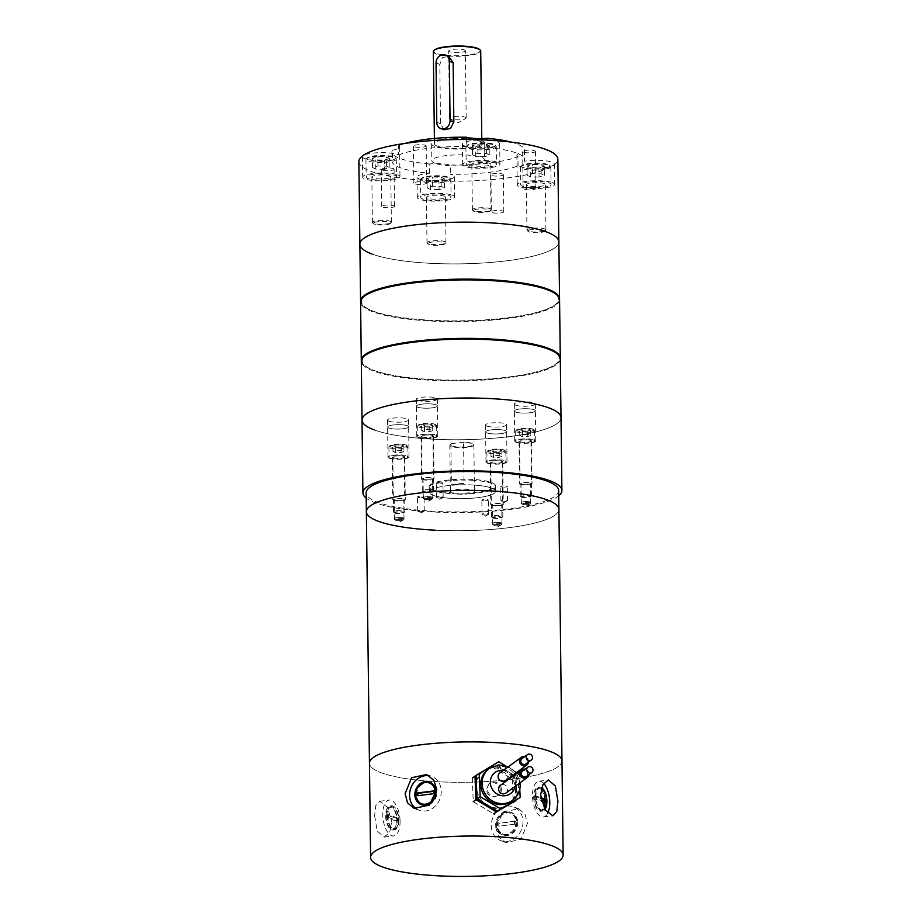 <?xml version="1.0" encoding="UTF-8"?>
<svg xmlns="http://www.w3.org/2000/svg" width="922" height="922" viewBox="0 0 922 922"><rect width="100%" height="100%" fill="white"/><g stroke="black" fill="none" stroke-linecap="round" stroke-linejoin="round"><path stroke-width="0.69" stroke-dasharray="4.61 3.46" d="M524.687 504.357A4.737 0.991 -0.7 0 1 521.598 503.804A4.737 0.991 -0.7 0 1 521.287 503.447A4.737 0.991 -0.7 0 1 527.349 502.421A4.737 0.991 -0.7 0 1 530.761 503.331A4.737 0.991 -0.7 0 1 530.45 503.689A4.737 0.991 -0.7 0 1 524.687 504.357M527.349 501.568A4.737 0.991 179.3 0 0 521.276 502.594A4.737 0.991 179.3 0 0 524.676 503.504A4.737 0.991 179.3 0 0 530.749 502.478A4.737 0.991 179.3 0 0 527.349 501.568A4.737 0.991 -0.7 0 1 530.749 502.478A4.737 0.991 -0.7 0 1 524.676 503.504A4.737 0.991 -0.7 0 1 521.276 502.594A4.737 0.991 -0.7 0 1 527.349 501.568M495.909 525.229A4.737 0.991 -0.7 0 1 492.832 524.664A4.737 0.991 -0.7 0 1 492.509 524.318A4.737 0.991 -0.7 0 1 498.583 523.293A4.737 0.991 -0.7 0 1 501.983 524.203A4.737 0.991 -0.7 0 1 501.683 524.56A4.737 0.991 -0.7 0 1 495.909 525.229M498.572 522.44A4.737 0.991 179.3 0 0 492.498 523.466A4.737 0.991 179.3 0 0 495.909 524.376A4.737 0.991 179.3 0 0 501.971 523.35A4.737 0.991 179.3 0 0 498.572 522.44A4.737 0.991 -0.7 0 1 501.971 523.35A4.737 0.991 -0.7 0 1 495.909 524.376A4.737 0.991 -0.7 0 1 492.498 523.466A4.737 0.991 -0.7 0 1 498.572 522.44M397.947 520.342A4.737 0.991 -0.7 0 1 394.858 519.778A4.737 0.991 -0.7 0 1 394.535 519.432A4.737 0.991 -0.7 0 1 400.609 518.406A4.737 0.991 -0.7 0 1 404.009 519.317A4.737 0.991 -0.7 0 1 403.709 519.674A4.737 0.991 -0.7 0 1 397.947 520.342M400.597 517.553A4.737 0.991 179.3 0 0 394.524 518.579A4.737 0.991 179.3 0 0 397.935 519.489A4.737 0.991 179.3 0 0 404.009 518.464A4.737 0.991 179.3 0 0 400.597 517.553A4.737 0.991 -0.7 0 1 404.009 518.464A4.737 0.991 -0.7 0 1 397.935 519.489A4.737 0.991 -0.7 0 1 394.524 518.579A4.737 0.991 -0.7 0 1 400.597 517.553M426.713 499.482A4.737 0.991 -0.7 0 1 423.624 498.917A4.737 0.991 -0.7 0 1 423.313 498.572A4.737 0.991 -0.7 0 1 429.387 497.546A4.737 0.991 -0.7 0 1 432.787 498.456A4.737 0.991 -0.7 0 1 432.476 498.814A4.737 0.991 -0.7 0 1 426.713 499.482M429.375 496.693A4.737 0.991 179.3 0 0 423.302 497.719A4.737 0.991 179.3 0 0 426.702 498.629A4.737 0.991 179.3 0 0 432.775 497.603A4.737 0.991 179.3 0 0 429.375 496.693A4.737 0.991 -0.7 0 1 432.775 497.603A4.737 0.991 -0.7 0 1 426.702 498.629A4.737 0.991 -0.7 0 1 423.302 497.719A4.737 0.991 -0.7 0 1 429.375 496.693M561.982 760.915A96.28 20.169 -0.7 0 1 438.584 781.764A96.28 20.169 -0.7 0 1 369.445 763.278A96.28 20.169 -0.7 0 0 438.584 781.764A96.28 20.169 -0.7 0 0 561.982 760.915M435.518 530.208A96.28 20.169 179.3 0 0 558.905 509.359A96.28 20.169 -0.7 0 1 435.518 530.208A96.28 20.169 179.3 0 1 366.368 511.71M524.445 484.684A4.737 0.991 -0.7 0 1 521.045 483.773A4.737 0.991 -0.7 0 1 527.119 482.748A4.737 0.991 -0.7 0 1 530.519 483.658A4.737 0.991 -0.7 0 1 524.445 484.684M495.679 505.544A4.737 0.991 -0.7 0 1 492.267 504.634A4.737 0.991 -0.7 0 1 498.341 503.608A4.737 0.991 -0.7 0 1 501.741 504.518A4.737 0.991 -0.7 0 1 495.679 505.544M397.705 500.658A4.737 0.991 -0.7 0 1 394.293 499.759A4.737 0.991 -0.7 0 1 400.367 498.733A4.737 0.991 -0.7 0 1 403.778 499.632A4.737 0.991 -0.7 0 1 397.705 500.658M426.471 479.797A4.737 0.991 -0.7 0 1 423.071 478.887A4.737 0.991 -0.7 0 1 429.145 477.861A4.737 0.991 -0.7 0 1 432.545 478.772A4.737 0.991 -0.7 0 1 426.471 479.797M503.101 487.127A3.273 0.692 -0.7 0 1 500.75 486.493A3.273 0.692 -0.7 0 1 504.945 485.79A3.273 0.692 -0.7 0 1 507.296 486.413A3.273 0.692 -0.7 0 1 503.101 487.127M503.274 501.245A3.273 0.692 -0.7 0 1 501.142 500.865A3.273 0.692 -0.7 0 1 500.923 500.623A3.273 0.692 -0.7 0 1 505.118 499.908A3.273 0.692 -0.7 0 1 507.469 500.542A3.273 0.692 -0.7 0 1 507.261 500.784A3.273 0.692 -0.7 0 1 503.274 501.245M484.211 500.83A3.273 0.692 -0.7 0 1 481.86 500.197A3.273 0.692 -0.7 0 1 486.055 499.493A3.273 0.692 -0.7 0 1 488.406 500.116A3.273 0.692 -0.7 0 1 484.211 500.83M484.384 514.949A3.273 0.692 -0.7 0 1 482.252 514.557A3.273 0.692 -0.7 0 1 482.033 514.315A3.273 0.692 -0.7 0 1 486.228 513.612A3.273 0.692 -0.7 0 1 488.579 514.234A3.273 0.692 -0.7 0 1 488.36 514.488A3.273 0.692 -0.7 0 1 484.384 514.949M419.867 497.626A3.273 0.692 -0.7 0 1 417.516 496.993A3.273 0.692 -0.7 0 1 421.711 496.278A3.273 0.692 -0.7 0 1 424.062 496.912A3.273 0.692 -0.7 0 1 419.867 497.626M420.04 511.745A3.273 0.692 -0.7 0 1 417.908 511.353A3.273 0.692 -0.7 0 1 417.689 511.111A3.273 0.692 -0.7 0 1 421.884 510.408A3.273 0.692 -0.7 0 1 424.235 511.03A3.273 0.692 -0.7 0 1 424.028 511.284A3.273 0.692 -0.7 0 1 420.04 511.745M438.768 483.923A3.273 0.692 -0.7 0 1 436.417 483.289A3.273 0.692 -0.7 0 1 440.612 482.586A3.273 0.692 -0.7 0 1 442.963 483.209A3.273 0.692 -0.7 0 1 438.768 483.923M438.941 498.041A3.273 0.692 -0.7 0 1 436.809 497.65A3.273 0.692 -0.7 0 1 436.59 497.407A3.273 0.692 -0.7 0 1 440.785 496.704A3.273 0.692 -0.7 0 1 443.136 497.327A3.273 0.692 -0.7 0 1 442.917 497.58A3.273 0.692 -0.7 0 1 438.941 498.041M471.672 480.235A33.088 6.938 -0.7 0 1 495.437 486.597A33.088 6.938 -0.7 0 1 453.025 493.754A33.088 6.938 -0.7 0 1 429.26 487.404A33.088 6.938 -0.7 0 1 471.672 480.235M471.73 484.949A33.088 6.938 -0.7 0 1 495.494 491.299A33.088 6.938 -0.7 0 1 453.082 498.468A33.088 6.938 -0.7 0 1 429.318 492.106A33.088 6.938 -0.7 0 1 471.73 484.949M558.674 490.527A96.28 20.169 -0.7 0 1 435.288 511.376A96.28 20.169 -0.7 0 1 366.138 492.878M420.225 784.737A12.032 10.338 -69.6 0 0 415.753 795.006A12.032 10.338 -69.6 0 0 415.857 796.458M421.677 804.779A12.032 10.338 -69.6 0 0 422.126 804.952A12.032 10.338 -69.6 0 0 436.878 792.344A12.032 10.338 -69.6 0 0 430.516 782.398A12.032 10.338 -69.6 0 0 430.055 782.248M431.508 802.29A11.087 9.531 -69.6 0 0 436.048 792.447A11.087 9.531 -69.6 0 0 435.876 790.557M430.182 783.285A11.087 9.531 -69.6 0 0 416.594 794.902A11.087 9.531 -69.6 0 0 422.449 804.065M397.198 820.131A12.032 5.613 -97.2 0 1 392.933 829.927A12.032 5.613 -97.2 0 1 385.661 815.843A12.032 5.613 -97.2 0 1 389.925 806.047A12.032 5.613 -97.2 0 1 397.198 820.131M398.857 819.923A12.032 5.613 -97.2 0 1 394.604 829.719A12.032 5.613 -97.2 0 1 387.332 815.624A12.032 5.613 -97.2 0 1 391.585 805.828A12.032 5.613 -97.2 0 1 398.857 819.923M387.782 815.797A11.087 5.175 -97.2 0 1 391.712 806.773A11.087 5.175 -97.2 0 1 398.408 819.75A11.087 5.175 -97.2 0 1 394.478 828.774A11.087 5.175 -97.2 0 1 387.782 815.797M386.122 816.005A11.087 5.175 -97.2 0 1 390.041 806.981A11.087 5.175 -97.2 0 1 396.748 819.958A11.087 5.175 -97.2 0 1 392.818 828.982A11.087 5.175 -97.2 0 1 386.122 816.005M541.617 787.653A12.032 5.613 82.8 0 0 539.624 787.169A12.032 5.613 82.8 0 0 535.359 796.965A12.032 5.613 82.8 0 0 542.632 811.049A12.032 5.613 82.8 0 0 544.867 809.597M533.7 797.173A12.032 5.613 82.8 0 0 540.972 811.256A12.032 5.613 82.8 0 0 545.236 801.46A12.032 5.613 82.8 0 0 537.964 787.376A12.032 5.613 82.8 0 0 533.7 797.173M544.775 801.299A11.087 5.175 82.8 0 0 538.079 788.322A11.087 5.175 82.8 0 0 534.149 797.346A11.087 5.175 82.8 0 0 540.845 810.323A11.087 5.175 82.8 0 0 544.775 801.299M541.387 788.448A11.087 5.175 82.8 0 0 539.739 788.114A11.087 5.175 82.8 0 0 535.82 797.127A11.087 5.175 82.8 0 0 542.516 810.104A11.087 5.175 82.8 0 0 544.464 808.917M416.606 809.009A18.048 15.513 -69.6 0 0 419.118 810.254A18.048 15.513 -69.6 0 0 441.258 791.341A18.048 15.513 -69.6 0 0 431.703 776.416A18.048 15.513 -69.6 0 0 429.11 775.748M400.079 821.202A18.048 8.425 -97.2 0 1 393.694 835.897A18.048 8.425 -97.2 0 1 382.78 814.76A18.048 8.425 -97.2 0 1 389.176 800.077A18.048 8.425 -97.2 0 1 400.079 821.202M374.632 815.797L377.179 831.022L384.128 837.095L389.637 832.531L391.931 822.228L387.528 807.246L379.61 801.276L375.773 805.644L374.632 815.797M517.703 822.424A12.032 10.338 110.4 0 1 502.951 835.032A12.032 10.338 110.4 0 1 496.589 825.086A12.032 10.338 110.4 0 1 511.341 812.478A12.032 10.338 110.4 0 1 517.703 822.424M516.804 822.078A12.032 10.338 110.4 0 1 502.041 834.698A12.032 10.338 110.4 0 1 495.679 824.741A12.032 10.338 110.4 0 1 510.431 812.132A12.032 10.338 110.4 0 1 516.804 822.078M496.509 824.637A11.087 9.531 110.4 0 1 510.108 813.02A11.087 9.531 110.4 0 1 515.963 822.182A11.087 9.531 110.4 0 1 502.375 833.799A11.087 9.531 110.4 0 1 496.509 824.637M497.419 824.983A11.087 9.531 110.4 0 1 511.007 813.365A11.087 9.531 110.4 0 1 516.873 822.528A11.087 9.531 110.4 0 1 503.285 834.145A11.087 9.531 110.4 0 1 497.419 824.983M522.993 821.756A18.048 15.513 110.4 0 1 500.853 840.668A18.048 15.513 110.4 0 1 491.299 825.755A18.048 15.513 110.4 0 1 513.439 806.831A18.048 15.513 110.4 0 1 522.993 821.756M495.748 827.403L498.664 836.773L505.982 842.581L520.965 839.354L527.442 823.415L525.021 814.23L518.567 808.744L503.377 811.902L495.748 827.403M501.372 789.509A7.318 6.857 54.1 0 0 490.043 783.239A7.318 6.857 54.1 0 0 491.288 795.409A7.318 6.857 54.1 0 0 501.372 789.509M500.358 790.246C499.92 785.855 497.569 783.331 493.328 782.674L489.086 783.931L486.309 789.543C486.816 793.888 489.213 796.378 493.501 796.988L497.684 795.778L500.358 790.246M543.657 783.377A18.048 8.425 82.8 0 0 538.874 781.199A18.048 8.425 82.8 0 0 532.478 795.893A18.048 8.425 82.8 0 0 543.381 817.019A18.048 8.425 82.8 0 0 547.714 813.273M515.479 824.095L498.848 826.193L498.814 823.415L515.444 821.318L515.479 824.095L498.848 826.193M514.568 823.749L514.534 820.972L515.444 821.318M514.534 820.972L498.814 823.415M497.938 825.847L497.903 823.069M395.987 821.064L386.906 817.687L386.871 814.91L395.953 818.287L395.987 821.064L397.647 820.857L388.565 817.468L386.906 817.687M397.647 820.857L397.613 818.079L395.953 818.287M397.613 818.079L388.531 814.691L386.871 814.91M388.565 817.468L388.531 814.691M417.113 795.778L433.743 793.681M433.72 791.353L434.619 791.237L433.709 790.903M434.654 794.015L434.619 791.237M545.686 802.186L544.026 802.394L534.944 799.017L536.604 798.809L541.283 800.55M536.604 798.809L536.569 796.032L540.799 797.599M534.944 799.017L534.91 796.239L536.569 796.032M534.91 796.239L540.903 798.475M544.026 802.394L544.015 801.564M451.619 443.632L462.821 442.214A11.548 2.42 -0.7 0 1 471.972 443.355A11.548 2.42 -0.7 0 1 473.113 443.978A11.548 2.42 -0.7 0 1 465.898 446.859A11.548 2.42 -0.7 0 1 451.688 445.914A11.548 2.42 -0.7 0 1 450.547 444.254A11.548 2.42 -0.7 0 1 451.619 443.632L450.893 444.197A12.032 2.524 179.3 0 0 450.074 444.715A12.032 2.524 179.3 0 0 449.809 445.257A12.032 2.524 179.3 0 0 451.273 446.444A12.032 2.524 179.3 0 0 464.826 447.516A12.032 2.524 179.3 0 0 473.873 444.957A12.032 2.524 179.3 0 0 473.585 444.427A12.032 2.524 179.3 0 0 472.398 443.782A12.032 2.524 179.3 0 0 463.559 442.595L464.066 483.543A12.032 2.524 -0.7 0 0 451.388 485.133L464.066 483.543M451.849 493.04A12.032 2.524 -0.7 0 1 450.374 491.852A12.032 2.524 -0.7 0 1 459.421 489.294A12.032 2.524 -0.7 0 1 472.974 490.377A12.032 2.524 -0.7 0 1 474.438 491.553A12.032 2.524 -0.7 0 1 465.403 494.111A12.032 2.524 -0.7 0 1 451.849 493.04M450.893 444.197L451.388 485.133M462.821 442.214L463.559 442.595M526.439 776.416A3.319 3.112 54.1 0 0 525.828 770.884A3.319 3.112 54.1 0 0 522.543 771.046M525.943 763.912A3.319 3.112 54.1 0 0 525.333 758.38A3.319 3.112 54.1 0 0 522.048 758.541M529.009 774.549A4.737 4.437 54.1 0 0 525.114 769.19M505.913 793.058A4.737 4.437 54.1 0 0 505.049 785.141A4.737 4.437 54.1 0 0 500.346 785.383M528.513 762.056A4.737 4.437 54.1 0 0 524.618 756.685M505.417 780.554A4.737 4.437 54.1 0 0 504.553 772.636A4.737 4.437 54.1 0 0 499.851 772.878M504.173 807.234A20.849 19.546 -125.9 0 1 496.267 808.755A20.849 19.546 -125.9 0 1 492.844 808.387M497.327 807.983A20.849 19.546 -125.9 0 1 487.231 805.033A20.849 19.546 -125.9 0 1 476.536 787.158A20.849 19.546 -125.9 0 1 484.281 770.7A20.849 19.546 -125.9 0 1 485.836 769.697A20.849 19.546 -125.9 0 1 495.713 767.173A20.849 19.546 -125.9 0 1 505.821 770.124A20.849 19.546 -125.9 0 1 516.516 788.01A20.849 19.546 -125.9 0 1 508.76 804.457A20.849 19.546 -125.9 0 1 507.215 805.459A20.849 19.546 -125.9 0 1 497.327 807.983M476.305 781.28A20.849 19.546 -125.9 0 1 483.22 771.484A20.849 19.546 -125.9 0 1 484.765 770.469A20.849 19.546 -125.9 0 1 494.653 767.957A20.849 19.546 -125.9 0 1 504.749 770.896A20.849 19.546 -125.9 0 1 515.444 788.783A20.849 19.546 -125.9 0 1 507.699 805.229M480.627 801.091A20.849 19.546 -125.9 0 1 476.835 794.626M511.272 801.276A19.742 18.498 54.1 0 0 518.602 785.694A19.742 18.498 54.1 0 0 507.676 768.314A19.742 18.498 54.1 0 0 488.095 769.317M476.075 775.379L495.587 764.027L505.821 770.124L516.043 776.232L516.977 799.789M495.587 764.027L498.744 761.733M505.002 765.467L516.643 772.417M517.519 772.936L519.201 773.938L519.801 789.128M516.043 776.232L519.201 773.938M476.075 775.529L494.526 764.799L514.972 777.004L515.905 800.411M491.806 766.758L512.263 778.975L513.197 802.532L493.673 813.884L473.228 801.679L472.295 778.11L494.526 764.799M512.263 778.975L514.972 777.004M502.571 174.039A6.396 1.337 -0.7 0 1 503.354 174.673A6.396 1.337 -0.7 0 1 498.548 176.033A6.396 1.337 -0.7 0 1 491.345 175.457A6.396 1.337 -0.7 0 1 490.562 174.823A6.396 1.337 -0.7 0 1 495.368 173.463A6.396 1.337 -0.7 0 1 502.571 174.039M503.02 211.103A6.396 1.337 -0.7 0 1 503.804 211.726A6.396 1.337 -0.7 0 1 498.998 213.086A6.396 1.337 -0.7 0 1 491.795 212.521A6.396 1.337 -0.7 0 1 491.011 211.887A6.396 1.337 -0.7 0 1 495.817 210.527A6.396 1.337 -0.7 0 1 503.02 211.103M534.668 150.77A6.396 1.337 -0.7 0 1 535.452 151.392A6.396 1.337 -0.7 0 1 530.634 152.752A6.396 1.337 -0.7 0 1 523.431 152.176A6.396 1.337 -0.7 0 1 522.659 151.554A6.396 1.337 -0.7 0 1 527.465 150.194A6.396 1.337 -0.7 0 1 534.668 150.77M535.117 187.823A6.396 1.337 -0.7 0 1 535.901 188.457A6.396 1.337 -0.7 0 1 531.095 189.817A6.396 1.337 -0.7 0 1 523.892 189.24A6.396 1.337 -0.7 0 1 523.108 188.607A6.396 1.337 -0.7 0 1 527.914 187.258A6.396 1.337 -0.7 0 1 535.117 187.823M393.279 168.588A6.396 1.337 -0.7 0 1 394.063 169.222A6.396 1.337 -0.7 0 1 389.257 170.582A6.396 1.337 -0.7 0 1 382.054 170.005A6.396 1.337 -0.7 0 1 381.27 169.383A6.396 1.337 -0.7 0 1 386.076 168.023A6.396 1.337 -0.7 0 1 393.279 168.588M393.74 205.652A6.396 1.337 -0.7 0 1 394.524 206.286A6.396 1.337 -0.7 0 1 389.718 207.634A6.396 1.337 -0.7 0 1 382.515 207.07A6.396 1.337 -0.7 0 1 381.731 206.436A6.396 1.337 -0.7 0 1 386.537 205.076A6.396 1.337 -0.7 0 1 393.74 205.652M425.376 145.319A6.396 1.337 -0.7 0 1 426.16 145.953A6.396 1.337 -0.7 0 1 421.354 147.301A6.396 1.337 -0.7 0 1 414.151 146.736A6.396 1.337 -0.7 0 1 413.367 146.102A6.396 1.337 -0.7 0 1 418.173 144.742A6.396 1.337 -0.7 0 1 425.376 145.319M425.826 182.383A6.396 1.337 -0.7 0 1 426.609 183.005A6.396 1.337 -0.7 0 1 421.803 184.365A6.396 1.337 -0.7 0 1 414.6 183.789A6.396 1.337 -0.7 0 1 413.817 183.167A6.396 1.337 -0.7 0 1 418.623 181.807A6.396 1.337 -0.7 0 1 425.826 182.383M552.243 182.556A18.636 3.907 -0.7 0 1 554.525 184.4A18.636 3.907 -0.7 0 1 540.523 188.353A18.636 3.907 -0.7 0 1 519.524 186.682A18.636 3.907 -0.7 0 1 517.254 184.849A18.636 3.907 -0.7 0 1 531.256 180.896A18.636 3.907 -0.7 0 1 552.243 182.556M466.244 139.51L466.336 146.494A18.636 3.907 -0.7 0 1 464.7 145.987A18.636 3.907 -0.7 0 1 462.418 144.155A18.636 3.907 -0.7 0 1 476.42 140.202A18.636 3.907 -0.7 0 1 497.407 141.873A18.636 3.907 -0.7 0 1 499.689 143.705A18.636 3.907 -0.7 0 1 487.254 147.543A66.338 13.899 -0.7 0 1 516.574 153.052A66.338 13.899 -0.7 0 1 524.687 159.575A66.338 13.899 -0.7 0 1 524.203 161.292A18.636 3.907 -0.7 0 1 552.001 162.18A18.636 3.907 -0.7 0 1 554.272 164.012A18.636 3.907 -0.7 0 1 540.269 167.965A18.636 3.907 -0.7 0 1 519.282 166.306A18.636 3.907 -0.7 0 1 518.06 165.741A66.338 13.899 -0.7 0 1 450.385 174.281A18.636 3.907 -0.7 0 1 452.022 174.777A18.636 3.907 -0.7 0 1 454.304 176.621A18.636 3.907 -0.7 0 1 440.301 180.574A18.636 3.907 -0.7 0 1 419.303 178.903A18.636 3.907 -0.7 0 1 417.032 177.07A18.636 3.907 -0.7 0 1 429.468 173.232A66.338 13.899 -0.7 0 1 392.034 161.2A66.338 13.899 -0.7 0 1 392.518 159.483A18.636 3.907 -0.7 0 1 364.72 158.596A18.636 3.907 -0.7 0 1 362.45 156.763A18.636 3.907 -0.7 0 1 376.453 152.81A18.636 3.907 -0.7 0 1 397.44 154.47A18.636 3.907 -0.7 0 1 398.661 155.034L398.546 145.768A18.636 3.907 -0.7 0 1 399.606 147.047A18.636 3.907 -0.7 0 1 392.403 150.217L392.518 159.483M452.276 195.164A18.636 3.907 -0.7 0 1 454.558 196.997A18.636 3.907 -0.7 0 1 440.543 200.961A18.636 3.907 -0.7 0 1 419.556 199.29A18.636 3.907 -0.7 0 1 417.274 197.458A18.636 3.907 -0.7 0 1 431.289 193.493A18.636 3.907 -0.7 0 1 452.276 195.164M397.693 174.857A18.636 3.907 -0.7 0 1 399.975 176.69A18.636 3.907 -0.7 0 1 385.961 180.643A18.636 3.907 -0.7 0 1 364.974 178.983A18.636 3.907 -0.7 0 1 362.692 177.151A18.636 3.907 -0.7 0 1 376.695 173.186A18.636 3.907 -0.7 0 1 397.693 174.857M487.254 147.543L487.162 140.098M497.661 162.249A18.636 3.907 -0.7 0 1 499.943 164.081A18.636 3.907 -0.7 0 1 485.94 168.046A18.636 3.907 -0.7 0 1 464.942 166.375A18.636 3.907 -0.7 0 1 462.66 164.542A18.636 3.907 -0.7 0 1 476.674 160.589A18.636 3.907 -0.7 0 1 497.661 162.249M358.865 161.604A99.495 20.849 179.3 0 0 371.036 171.4A99.495 20.849 179.3 0 0 483.082 180.286A99.495 20.849 179.3 0 0 557.856 159.172M511.007 142.08A66.338 13.899 -0.7 0 1 516.458 143.786A66.338 13.899 -0.7 0 1 524.572 150.309A66.338 13.899 -0.7 0 1 524.088 152.026L524.203 161.292M398.661 155.034A66.338 13.899 -0.7 0 1 466.336 146.494M518.06 165.741L517.945 156.475A66.338 13.899 -0.7 0 1 450.27 165.015L450.385 174.281M517.945 156.475A18.636 3.907 -0.7 0 1 516.885 155.207A18.636 3.907 -0.7 0 1 524.088 152.026M429.468 173.232L429.352 163.966A18.636 3.907 -0.7 0 1 450.27 165.015M429.352 163.966A66.338 13.899 -0.7 0 1 391.919 151.934A66.338 13.899 -0.7 0 1 392.403 150.217M398.546 145.768A66.338 13.899 -0.7 0 1 405.277 143.371M372.05 254.046A99.495 20.849 179.3 0 0 484.096 262.931A99.495 20.849 179.3 0 0 558.859 241.818A99.495 20.849 179.3 0 1 484.096 262.931A99.495 20.849 179.3 0 1 372.05 254.046A99.495 20.849 179.3 0 1 359.88 244.249M436.152 404.839A10.522 2.201 -0.7 0 1 437.431 405.876A10.522 2.201 -0.7 0 1 429.537 408.112A10.522 2.201 -0.7 0 1 417.689 407.167A10.522 2.201 -0.7 0 1 416.398 406.141A10.522 2.201 -0.7 0 1 424.304 403.905A10.522 2.201 -0.7 0 1 436.152 404.839A10.522 2.201 -0.7 0 1 437.431 405.876A10.522 2.201 -0.7 0 1 429.537 408.112A10.522 2.201 -0.7 0 1 417.689 407.167A10.522 2.201 -0.7 0 1 416.398 406.141A10.522 2.201 -0.7 0 1 424.304 403.905A10.522 2.201 -0.7 0 1 436.152 404.839M417.597 400.321A10.522 2.201 179.3 0 0 429.445 401.254A10.522 2.201 179.3 0 0 437.351 399.019A10.522 2.201 179.3 0 0 436.06 397.993A10.522 2.201 179.3 0 0 424.224 397.048A10.522 2.201 179.3 0 0 416.318 399.284A10.522 2.201 179.3 0 0 417.597 400.321M534.126 409.725A10.522 2.201 -0.7 0 1 535.405 410.763A10.522 2.201 -0.7 0 1 527.499 412.998A10.522 2.201 -0.7 0 1 515.663 412.053A10.522 2.201 -0.7 0 1 514.372 411.016A10.522 2.201 -0.7 0 1 522.278 408.792A10.522 2.201 -0.7 0 1 534.126 409.725A10.522 2.201 -0.7 0 1 535.405 410.763A10.522 2.201 -0.7 0 1 527.499 412.998A10.522 2.201 -0.7 0 1 515.663 412.053A10.522 2.201 -0.7 0 1 514.372 411.016A10.522 2.201 -0.7 0 1 522.278 408.792A10.522 2.201 -0.7 0 1 534.126 409.725M515.571 405.196A10.522 2.201 179.3 0 0 527.419 406.141A10.522 2.201 179.3 0 0 535.325 403.905A10.522 2.201 179.3 0 0 534.034 402.868A10.522 2.201 179.3 0 0 522.186 401.934A10.522 2.201 179.3 0 0 514.292 404.159A10.522 2.201 179.3 0 0 515.571 405.196M505.348 430.597A10.522 2.201 -0.7 0 1 506.639 431.623A10.522 2.201 -0.7 0 1 498.733 433.859A10.522 2.201 -0.7 0 1 486.885 432.925A10.522 2.201 -0.7 0 1 485.606 431.888A10.522 2.201 -0.7 0 1 493.501 429.652A10.522 2.201 -0.7 0 1 505.348 430.597A10.522 2.201 -0.7 0 1 506.639 431.623A10.522 2.201 -0.7 0 1 498.733 433.859A10.522 2.201 -0.7 0 1 486.885 432.925A10.522 2.201 -0.7 0 1 485.606 431.888A10.522 2.201 -0.7 0 1 493.501 429.652A10.522 2.201 -0.7 0 1 505.348 430.597M486.804 426.068A10.522 2.201 179.3 0 0 498.652 427.001A10.522 2.201 179.3 0 0 506.558 424.777A10.522 2.201 179.3 0 0 505.268 423.74A10.522 2.201 179.3 0 0 493.42 422.795A10.522 2.201 179.3 0 0 485.514 425.03A10.522 2.201 179.3 0 0 486.804 426.068M407.374 425.71A10.522 2.201 -0.7 0 1 408.665 426.748A10.522 2.201 -0.7 0 1 400.759 428.972A10.522 2.201 -0.7 0 1 388.911 428.038A10.522 2.201 -0.7 0 1 387.632 427.001A10.522 2.201 -0.7 0 1 395.538 424.765A10.522 2.201 -0.7 0 1 407.374 425.71A10.522 2.201 -0.7 0 1 408.665 426.748A10.522 2.201 -0.7 0 1 400.759 428.972A10.522 2.201 -0.7 0 1 388.911 428.038A10.522 2.201 -0.7 0 1 387.632 427.001A10.522 2.201 -0.7 0 1 395.538 424.765A10.522 2.201 -0.7 0 1 407.374 425.71M388.83 421.181A10.522 2.201 179.3 0 0 400.678 422.115A10.522 2.201 179.3 0 0 408.584 419.89A10.522 2.201 179.3 0 0 407.293 418.853A10.522 2.201 179.3 0 0 395.446 417.908A10.522 2.201 179.3 0 0 387.54 420.144A10.522 2.201 179.3 0 0 388.83 421.181M360.594 301.598A99.495 20.849 179.3 0 0 372.742 311.002A99.495 20.849 179.3 0 0 374.862 311.751A99.495 20.849 179.3 0 0 545.524 309.677A99.495 20.849 179.3 0 0 559.539 299.166M375.427 290.799A98.55 20.641 179.3 0 0 373.583 311.29A98.55 20.641 179.3 0 0 375.68 312.028A98.55 20.641 179.3 0 0 544.718 309.965A98.55 20.641 179.3 0 0 546.562 289.473A98.55 20.641 179.3 0 0 544.453 288.736M559.562 299.558A99.495 20.849 -0.7 0 1 484.799 320.672A99.495 20.849 -0.7 0 1 372.753 311.774A99.495 20.849 -0.7 0 1 360.583 301.978M376.153 350.049A98.55 20.641 179.3 0 0 374.297 370.54A98.55 20.641 179.3 0 0 376.407 371.278A98.55 20.641 179.3 0 0 545.444 369.215A98.55 20.641 179.3 0 0 547.288 348.723A98.55 20.641 179.3 0 0 545.179 347.986M361.32 360.848A99.495 20.849 179.3 0 0 373.468 370.252A99.495 20.849 179.3 0 0 375.588 371.001A99.495 20.849 179.3 0 0 546.25 368.927A99.495 20.849 179.3 0 0 560.265 358.416M560.288 358.808A99.495 20.849 -0.7 0 1 485.525 379.922A99.495 20.849 -0.7 0 1 373.479 371.024A99.495 20.849 -0.7 0 1 361.309 361.228M374.194 429.894A99.495 20.849 -0.7 0 0 486.24 438.78A99.495 20.849 -0.7 0 0 561.014 417.666A99.495 20.849 -0.7 0 1 486.24 438.78A99.495 20.849 -0.7 0 1 374.194 429.894A99.495 20.849 -0.7 0 1 362.023 420.098M389.28 458.246A10.522 2.201 179.3 0 0 401.128 459.179A10.522 2.201 179.3 0 0 409.034 456.943A10.522 2.201 179.3 0 0 407.743 455.917A10.522 2.201 179.3 0 0 395.907 454.972A10.522 2.201 179.3 0 0 388.001 457.208A10.522 2.201 179.3 0 0 389.28 458.246M487.254 463.121A10.522 2.201 179.3 0 0 499.102 464.066A10.522 2.201 179.3 0 0 507.008 461.83A10.522 2.201 179.3 0 0 505.717 460.793A10.522 2.201 179.3 0 0 493.869 459.859A10.522 2.201 179.3 0 0 485.975 462.083A10.522 2.201 179.3 0 0 487.254 463.121M516.032 442.26A10.522 2.201 179.3 0 0 527.868 443.194A10.522 2.201 179.3 0 0 535.774 440.97A10.522 2.201 179.3 0 0 534.495 439.932A10.522 2.201 179.3 0 0 522.647 438.987A10.522 2.201 179.3 0 0 514.741 441.223A10.522 2.201 179.3 0 0 516.032 442.26M418.058 437.374A10.522 2.201 179.3 0 0 429.906 438.319A10.522 2.201 179.3 0 0 437.8 436.083A10.522 2.201 179.3 0 0 436.521 435.046A10.522 2.201 179.3 0 0 424.673 434.112A10.522 2.201 179.3 0 0 416.767 436.337A10.522 2.201 179.3 0 0 418.058 437.374M422.322 479.521A6.258 1.314 179.3 0 0 429.364 480.085A6.258 1.314 179.3 0 0 434.066 478.76A6.258 1.314 179.3 0 0 433.294 478.138A6.258 1.314 179.3 0 0 426.252 477.584A6.258 1.314 179.3 0 0 421.55 478.91A6.258 1.314 179.3 0 0 422.322 479.521M432.775 435.518A6.258 1.314 -0.7 0 1 433.536 436.141A6.258 1.314 -0.7 0 1 428.845 437.466A6.258 1.314 -0.7 0 1 421.792 436.901A6.258 1.314 -0.7 0 1 421.031 436.29A6.258 1.314 -0.7 0 1 425.733 434.965A6.258 1.314 -0.7 0 1 432.775 435.518M520.296 484.407A6.258 1.314 179.3 0 0 527.338 484.96A6.258 1.314 179.3 0 0 532.029 483.635A6.258 1.314 179.3 0 0 531.268 483.024A6.258 1.314 179.3 0 0 524.226 482.46A6.258 1.314 179.3 0 0 519.524 483.796A6.258 1.314 179.3 0 0 520.296 484.407M530.749 440.405A6.258 1.314 -0.7 0 1 531.51 441.016A6.258 1.314 -0.7 0 1 526.808 442.341A6.258 1.314 -0.7 0 1 519.766 441.788A6.258 1.314 -0.7 0 1 519.005 441.177A6.258 1.314 -0.7 0 1 523.708 439.84A6.258 1.314 -0.7 0 1 530.749 440.405M491.518 505.268A6.258 1.314 179.3 0 0 498.56 505.832A6.258 1.314 179.3 0 0 503.262 504.507A6.258 1.314 179.3 0 0 502.502 503.885A6.258 1.314 179.3 0 0 495.46 503.331A6.258 1.314 179.3 0 0 490.758 504.657A6.258 1.314 179.3 0 0 491.518 505.268M501.971 461.265A6.258 1.314 -0.7 0 1 502.744 461.887A6.258 1.314 -0.7 0 1 498.041 463.213A6.258 1.314 -0.7 0 1 491 462.648A6.258 1.314 -0.7 0 1 490.239 462.037A6.258 1.314 -0.7 0 1 494.93 460.712A6.258 1.314 -0.7 0 1 501.971 461.265M393.544 500.392A6.258 1.314 179.3 0 0 400.586 500.946A6.258 1.314 179.3 0 0 405.288 499.62A6.258 1.314 179.3 0 0 404.528 498.998A6.258 1.314 179.3 0 0 397.486 498.445A6.258 1.314 179.3 0 0 392.784 499.77A6.258 1.314 179.3 0 0 393.544 500.392M404.009 456.378A6.258 1.314 -0.7 0 1 404.77 457.001A6.258 1.314 -0.7 0 1 400.067 458.326A6.258 1.314 -0.7 0 1 393.026 457.773A6.258 1.314 -0.7 0 1 392.265 457.151A6.258 1.314 -0.7 0 1 396.967 455.825A6.258 1.314 -0.7 0 1 404.009 456.378M433.305 495.379A33.169 6.95 179.3 0 0 470.646 498.341A33.169 6.95 179.3 0 0 495.575 491.299A33.169 6.95 179.3 0 0 491.518 488.038A33.169 6.95 179.3 0 0 454.166 485.076A33.169 6.95 179.3 0 0 429.249 492.106A33.169 6.95 179.3 0 0 433.305 495.379M433.236 489.813A33.169 6.95 179.3 0 0 470.577 492.786A33.169 6.95 179.3 0 0 495.506 485.744A33.169 6.95 179.3 0 0 491.449 482.471A33.169 6.95 179.3 0 0 454.097 479.509A33.169 6.95 179.3 0 0 429.179 486.551A33.169 6.95 179.3 0 0 433.236 489.813M558.744 495.794A99.495 20.849 -0.7 0 1 474.669 512.252A99.495 20.849 -0.7 0 1 375.081 502.721A99.495 20.849 -0.7 0 1 366.207 498.145M464.342 49.949A8.344 1.752 -0.7 0 1 465.356 50.768A8.344 1.752 -0.7 0 1 459.098 52.542A8.344 1.752 -0.7 0 1 449.706 51.793A8.344 1.752 -0.7 0 1 448.68 50.975A8.344 1.752 -0.7 0 1 454.949 49.212A8.344 1.752 -0.7 0 1 464.342 49.949M465.161 117.129A8.344 1.752 -0.7 0 1 466.186 117.947A8.344 1.752 -0.7 0 1 465.645 118.569A8.344 1.752 -0.7 0 1 458.418 119.779A8.344 1.752 -0.7 0 1 450.524 118.973A8.344 1.752 -0.7 0 1 450.063 118.765A8.344 1.752 -0.7 0 1 449.51 118.143A8.344 1.752 -0.7 0 1 455.768 116.379A8.344 1.752 -0.7 0 1 465.161 117.129M479.682 49.558A23.211 4.864 -0.7 0 1 465.184 55.332A23.211 4.864 -0.7 0 1 436.648 53.441A23.211 4.864 -0.7 0 1 434.343 50.111M433.34 51.632A23.695 4.967 179.3 0 0 436.233 53.972A23.695 4.967 179.3 0 0 462.913 56.081A23.695 4.967 179.3 0 0 480.719 51.056M434.873 146.46A26.531 5.555 -0.7 0 1 431.623 143.844A26.531 5.555 -0.7 0 1 451.561 138.219A26.531 5.555 -0.7 0 1 481.445 140.593A26.531 5.555 -0.7 0 1 484.684 143.198A26.531 5.555 -0.7 0 1 464.746 148.834A26.531 5.555 -0.7 0 1 434.873 146.46M435.069 163.321A26.531 5.555 -0.7 0 1 431.83 160.716A26.531 5.555 -0.7 0 1 451.768 155.08A26.531 5.555 -0.7 0 1 481.641 157.455A26.531 5.555 -0.7 0 1 484.891 160.059A26.531 5.555 -0.7 0 1 464.953 165.695A26.531 5.555 -0.7 0 1 435.069 163.321M444.058 129.76L440.543 123.686L439.817 64.39L442.341 57.637L448.611 56.254M437.362 146.149A23.695 4.967 -0.7 0 1 434.469 143.809A23.695 4.967 -0.7 0 1 452.264 138.784A23.695 4.967 -0.7 0 1 478.944 140.905A23.695 4.967 -0.7 0 1 481.837 143.233A23.695 4.967 -0.7 0 1 464.043 148.269A23.695 4.967 -0.7 0 1 437.362 146.149M475.164 209.605A8.529 1.786 179.3 0 0 473.539 211.126A8.529 1.786 179.3 0 0 479.97 212.406A8.529 1.786 179.3 0 0 488.568 211.668A8.529 1.786 179.3 0 0 490.204 210.919A8.529 1.786 179.3 0 0 485.502 208.983A8.529 1.786 179.3 0 0 475.164 209.605M489.305 210.85A9.474 1.982 -0.7 0 1 479.751 211.668A9.474 1.982 -0.7 0 1 472.606 210.251A9.474 1.982 -0.7 0 1 472.387 209.824A9.474 1.982 -0.7 0 1 474.415 208.568A9.474 1.982 -0.7 0 1 484.949 207.796A9.474 1.982 -0.7 0 1 491.334 209.594A9.474 1.982 -0.7 0 1 491.115 210.02A9.474 1.982 -0.7 0 1 489.305 210.85M492.244 147.497A14.21 2.973 -0.7 0 1 475.014 148.546A14.21 2.973 -0.7 0 1 467.189 145.319A14.21 2.973 -0.7 0 1 469.909 144.074A14.21 2.973 -0.7 0 1 484.234 142.841A14.21 2.973 -0.7 0 1 494.953 144.973A14.21 2.973 -0.7 0 1 492.244 147.497M469.183 144.881A15.167 3.181 179.3 0 0 466.267 146.206A15.167 3.181 179.3 0 0 465.921 146.898A15.167 3.181 179.3 0 0 476.144 149.767A15.167 3.181 179.3 0 0 492.993 148.534A15.167 3.181 179.3 0 0 496.243 146.529A15.167 3.181 179.3 0 0 495.886 145.849A15.167 3.181 179.3 0 0 484.465 143.578A15.167 3.181 179.3 0 0 469.183 144.881M493.212 166.144A15.167 3.181 -0.7 0 1 476.351 167.378A15.167 3.181 -0.7 0 1 466.14 164.496A15.167 3.181 -0.7 0 1 469.39 162.491A15.167 3.181 -0.7 0 1 486.251 161.258A15.167 3.181 -0.7 0 1 496.462 164.128A15.167 3.181 -0.7 0 1 493.212 166.144M488.741 165.453A9.474 1.982 -0.7 0 1 478.207 166.225A9.474 1.982 -0.7 0 1 471.822 164.427A9.474 1.982 -0.7 0 1 473.862 163.171A9.474 1.982 -0.7 0 1 484.396 162.399A9.474 1.982 -0.7 0 1 490.781 164.197A9.474 1.982 -0.7 0 1 488.741 165.453M489.743 145.941L484.327 147.451L475.66 147.29L472.41 145.618L477.827 144.12L486.493 144.281L489.743 145.941L489.847 155.207L484.43 156.717L484.327 147.451M484.43 156.717L475.775 156.556L472.525 154.884L477.942 153.386L486.609 153.548L489.847 155.207M486.609 153.548L486.493 144.281M477.942 153.386L477.827 144.12M472.525 154.884L472.41 145.618M475.775 156.556L475.66 147.29M529.758 229.924A8.529 1.786 179.3 0 0 528.122 231.434A8.529 1.786 179.3 0 0 534.553 232.713A8.529 1.786 179.3 0 0 543.15 231.975A8.529 1.786 179.3 0 0 544.787 231.226A8.529 1.786 179.3 0 0 540.085 229.29A8.529 1.786 179.3 0 0 529.758 229.924M543.888 231.168A9.474 1.982 -0.7 0 1 534.334 231.987A9.474 1.982 -0.7 0 1 527.188 230.558A9.474 1.982 -0.7 0 1 526.969 230.131A9.474 1.982 -0.7 0 1 528.998 228.875A9.474 1.982 -0.7 0 1 539.531 228.103A9.474 1.982 -0.7 0 1 545.916 229.901A9.474 1.982 -0.7 0 1 545.697 230.339A9.474 1.982 -0.7 0 1 543.888 231.168M546.827 167.804A14.21 2.973 -0.7 0 1 529.597 168.853A14.21 2.973 -0.7 0 1 521.771 165.626A14.21 2.973 -0.7 0 1 524.491 164.381A14.21 2.973 -0.7 0 1 538.817 163.148A14.21 2.973 -0.7 0 1 549.535 165.28A14.21 2.973 -0.7 0 1 546.827 167.804M523.765 165.188A15.167 3.181 179.3 0 0 520.849 166.525A15.167 3.181 179.3 0 0 520.515 167.205A15.167 3.181 179.3 0 0 530.726 170.074A15.167 3.181 179.3 0 0 547.576 168.841A15.167 3.181 179.3 0 0 550.837 166.836A15.167 3.181 179.3 0 0 550.469 166.156A15.167 3.181 179.3 0 0 539.047 163.886A15.167 3.181 179.3 0 0 523.765 165.188M547.795 186.451A15.167 3.181 -0.7 0 1 530.945 187.685A15.167 3.181 -0.7 0 1 520.723 184.803A15.167 3.181 -0.7 0 1 523.973 182.798A15.167 3.181 -0.7 0 1 540.834 181.565A15.167 3.181 -0.7 0 1 551.045 184.435A15.167 3.181 -0.7 0 1 547.795 186.451M543.335 185.76A9.474 1.982 -0.7 0 1 532.789 186.532A9.474 1.982 -0.7 0 1 526.416 184.734A9.474 1.982 -0.7 0 1 528.444 183.478A9.474 1.982 -0.7 0 1 538.978 182.706A9.474 1.982 -0.7 0 1 545.363 184.504A9.474 1.982 -0.7 0 1 543.335 185.76M544.326 166.248L538.909 167.758L530.242 167.597L526.992 165.925L532.409 164.427L541.076 164.589L544.326 166.248L544.441 175.514L539.024 177.024L538.909 167.758M539.024 177.024L530.357 176.863L527.107 175.192L532.524 173.693L541.191 173.855L544.441 175.514M541.191 173.855L541.076 164.589M532.524 173.693L532.409 164.427M527.107 175.192L526.992 165.925M530.357 176.863L530.242 167.597M429.779 242.521A8.529 1.786 179.3 0 0 428.154 244.042A8.529 1.786 179.3 0 0 434.585 245.321A8.529 1.786 179.3 0 0 443.182 244.584A8.529 1.786 179.3 0 0 444.819 243.834A8.529 1.786 179.3 0 0 440.117 241.898A8.529 1.786 179.3 0 0 429.779 242.521M443.908 243.765A9.474 1.982 -0.7 0 1 434.366 244.584A9.474 1.982 -0.7 0 1 427.22 243.166A9.474 1.982 -0.7 0 1 426.99 242.74A9.474 1.982 -0.7 0 1 429.03 241.483A9.474 1.982 -0.7 0 1 439.563 240.711A9.474 1.982 -0.7 0 1 445.948 242.509A9.474 1.982 -0.7 0 1 445.729 242.935A9.474 1.982 -0.7 0 1 443.908 243.765M446.859 180.412A14.21 2.973 -0.7 0 1 429.629 181.461A14.21 2.973 -0.7 0 1 421.803 178.234A14.21 2.973 -0.7 0 1 424.523 176.989A14.21 2.973 -0.7 0 1 438.849 175.756A14.21 2.973 -0.7 0 1 449.567 177.888A14.21 2.973 -0.7 0 1 446.859 180.412M423.786 177.796A15.167 3.181 179.3 0 0 420.881 179.122A15.167 3.181 179.3 0 0 420.536 179.813A15.167 3.181 179.3 0 0 430.758 182.683A15.167 3.181 179.3 0 0 447.608 181.45A15.167 3.181 179.3 0 0 450.858 179.433A15.167 3.181 179.3 0 0 450.501 178.764A15.167 3.181 179.3 0 0 439.068 176.482A15.167 3.181 179.3 0 0 423.786 177.796M447.827 199.048A15.167 3.181 -0.7 0 1 430.966 200.293A15.167 3.181 -0.7 0 1 420.755 197.412A15.167 3.181 -0.7 0 1 424.005 195.395A15.167 3.181 -0.7 0 1 440.866 194.162A15.167 3.181 -0.7 0 1 451.077 197.043A15.167 3.181 -0.7 0 1 447.827 199.048M443.355 198.368A9.474 1.982 -0.7 0 1 432.821 199.14A9.474 1.982 -0.7 0 1 426.437 197.343A9.474 1.982 -0.7 0 1 428.476 196.086A9.474 1.982 -0.7 0 1 439.01 195.314A9.474 1.982 -0.7 0 1 445.395 197.112A9.474 1.982 -0.7 0 1 443.355 198.368M444.346 178.856L438.93 180.366L430.274 180.205L427.024 178.534L432.441 177.036L441.108 177.197L444.346 178.856L444.462 188.123L439.045 189.632L438.93 180.366M439.045 189.632L430.39 189.471L427.14 187.8L432.556 186.302L441.223 186.463L444.462 188.123M441.223 186.463L441.108 177.197M432.556 186.302L432.441 177.036M427.14 187.8L427.024 178.534M430.39 189.471L430.274 180.205M375.196 222.214A8.529 1.786 179.3 0 0 373.571 223.723A8.529 1.786 179.3 0 0 380.002 225.003A8.529 1.786 179.3 0 0 388.6 224.265A8.529 1.786 179.3 0 0 390.237 223.527A8.529 1.786 179.3 0 0 385.534 221.58A8.529 1.786 179.3 0 0 375.196 222.214M389.326 223.458A9.474 1.982 -0.7 0 1 379.783 224.276A9.474 1.982 -0.7 0 1 372.638 222.859A9.474 1.982 -0.7 0 1 372.407 222.433A9.474 1.982 -0.7 0 1 374.447 221.176A9.474 1.982 -0.7 0 1 384.981 220.404A9.474 1.982 -0.7 0 1 391.366 222.202A9.474 1.982 -0.7 0 1 391.147 222.628A9.474 1.982 -0.7 0 1 389.326 223.458M392.265 160.105A14.21 2.973 -0.7 0 1 375.047 161.154A14.21 2.973 -0.7 0 1 367.21 157.916A14.21 2.973 -0.7 0 1 369.941 156.671A14.21 2.973 -0.7 0 1 384.267 155.449A14.21 2.973 -0.7 0 1 394.985 157.581A14.21 2.973 -0.7 0 1 392.265 160.105M369.203 157.489A15.167 3.181 179.3 0 0 366.299 158.815A15.167 3.181 179.3 0 0 365.953 159.494A15.167 3.181 179.3 0 0 376.176 162.376A15.167 3.181 179.3 0 0 393.026 161.143A15.167 3.181 179.3 0 0 396.276 159.126A15.167 3.181 179.3 0 0 395.918 158.457A15.167 3.181 179.3 0 0 384.486 156.175A15.167 3.181 179.3 0 0 369.203 157.489M393.245 178.741A15.167 3.181 -0.7 0 1 376.383 179.974A15.167 3.181 -0.7 0 1 366.172 177.105A15.167 3.181 -0.7 0 1 369.422 175.088A15.167 3.181 -0.7 0 1 386.283 173.855A15.167 3.181 -0.7 0 1 396.495 176.736A15.167 3.181 -0.7 0 1 393.245 178.741M388.773 178.061A9.474 1.982 -0.7 0 1 378.239 178.833A9.474 1.982 -0.7 0 1 371.854 177.036A9.474 1.982 -0.7 0 1 373.894 175.779A9.474 1.982 -0.7 0 1 384.428 175.007A9.474 1.982 -0.7 0 1 390.813 176.805A9.474 1.982 -0.7 0 1 388.773 178.061M389.764 158.549L384.347 160.048L375.692 159.886L372.442 158.227L377.859 156.717L386.525 156.878L389.764 158.549L389.879 167.816L384.462 169.314L384.347 160.048M384.462 169.314L375.807 169.152L372.557 167.493L377.974 165.983L386.641 166.144L389.879 167.816M386.641 166.144L386.525 156.878M377.974 165.983L377.859 156.717M372.557 167.493L372.442 158.227M375.807 169.152L375.692 159.886M423.809 492.325A4.737 0.991 179.3 0 0 428.638 492.774A4.737 0.991 179.3 0 0 432.591 491.956A4.737 0.991 179.3 0 0 432.118 491.276A4.737 0.991 179.3 0 0 426.298 490.896A4.737 0.991 179.3 0 0 423.336 492.071A4.737 0.991 179.3 0 0 423.809 492.325M432.948 490.25A5.682 1.187 -0.7 0 1 433.64 490.804A5.682 1.187 -0.7 0 1 433.513 491.057A5.682 1.187 -0.7 0 1 428.765 492.048A5.682 1.187 -0.7 0 1 422.968 491.507A5.682 1.187 -0.7 0 1 422.403 491.196A5.682 1.187 -0.7 0 1 422.264 490.942A5.682 1.187 -0.7 0 1 426.54 489.743A5.682 1.187 -0.7 0 1 432.948 490.25M434.631 424.155A8.529 1.786 -0.7 0 1 435.472 424.604A8.529 1.786 -0.7 0 1 430.148 426.736A8.529 1.786 -0.7 0 1 419.671 426.033A8.529 1.786 -0.7 0 1 418.819 424.812A8.529 1.786 -0.7 0 1 425.929 423.336A8.529 1.786 -0.7 0 1 434.631 424.155M418.842 427.07A9.474 1.982 179.3 0 0 429.514 427.912A9.474 1.982 179.3 0 0 436.636 425.906A9.474 1.982 179.3 0 0 436.417 425.48A9.474 1.982 179.3 0 0 435.484 424.973A9.474 1.982 179.3 0 0 425.814 424.074A9.474 1.982 179.3 0 0 417.897 425.71A9.474 1.982 179.3 0 0 417.689 426.137A9.474 1.982 179.3 0 0 418.842 427.07M435.599 435.161A9.474 1.982 -0.7 0 1 436.763 436.094A9.474 1.982 -0.7 0 1 429.64 438.111A9.474 1.982 -0.7 0 1 418.968 437.259A9.474 1.982 -0.7 0 1 417.816 436.325A9.474 1.982 -0.7 0 1 424.927 434.32A9.474 1.982 -0.7 0 1 435.599 435.161M432.28 435.587A5.682 1.187 -0.7 0 1 432.971 436.141A5.682 1.187 -0.7 0 1 428.695 437.351A5.682 1.187 -0.7 0 1 422.299 436.844A5.682 1.187 -0.7 0 1 421.596 436.279A5.682 1.187 -0.7 0 1 425.872 435.069A5.682 1.187 -0.7 0 1 432.28 435.587M429.998 424.085L432.625 425.054L429.767 426.068L424.304 426.102L421.677 425.134L424.523 424.12L429.998 424.085L430.067 429.64L432.683 430.62L432.625 425.054M432.683 430.62L429.836 431.623L424.374 431.669L421.746 430.689L424.593 429.675L430.067 429.64M424.593 429.675L424.523 424.12M421.746 430.689L421.677 425.134M424.374 431.669L424.304 426.102M429.836 431.623L429.767 426.068M521.783 497.212A4.737 0.991 179.3 0 0 526.612 497.661A4.737 0.991 179.3 0 0 530.565 496.843A4.737 0.991 179.3 0 0 530.092 496.163A4.737 0.991 179.3 0 0 524.272 495.771A4.737 0.991 179.3 0 0 521.31 496.958A4.737 0.991 179.3 0 0 521.783 497.212M530.922 495.126A5.682 1.187 -0.7 0 1 531.614 495.69A5.682 1.187 -0.7 0 1 531.487 495.944A5.682 1.187 -0.7 0 1 526.739 496.923A5.682 1.187 -0.7 0 1 520.942 496.393A5.682 1.187 -0.7 0 1 520.377 496.082A5.682 1.187 -0.7 0 1 520.239 495.829A5.682 1.187 -0.7 0 1 524.514 494.618A5.682 1.187 -0.7 0 1 530.922 495.126M532.605 429.03A8.529 1.786 -0.7 0 1 533.446 429.491A8.529 1.786 -0.7 0 1 528.122 431.611A8.529 1.786 -0.7 0 1 517.634 430.92A8.529 1.786 -0.7 0 1 516.793 429.698A8.529 1.786 -0.7 0 1 523.903 428.223A8.529 1.786 -0.7 0 1 532.605 429.03M516.816 431.957A9.474 1.982 179.3 0 0 527.488 432.798A9.474 1.982 179.3 0 0 534.61 430.793A9.474 1.982 179.3 0 0 534.38 430.367A9.474 1.982 179.3 0 0 533.446 429.859A9.474 1.982 179.3 0 0 523.777 428.949A9.474 1.982 179.3 0 0 515.871 430.597A9.474 1.982 179.3 0 0 515.663 431.023A9.474 1.982 179.3 0 0 516.816 431.957M533.573 440.048A9.474 1.982 -0.7 0 1 534.737 440.981A9.474 1.982 -0.7 0 1 527.615 442.986A9.474 1.982 -0.7 0 1 516.942 442.145A9.474 1.982 -0.7 0 1 515.778 441.212A9.474 1.982 -0.7 0 1 522.901 439.195A9.474 1.982 -0.7 0 1 533.573 440.048M530.254 440.462A5.682 1.187 -0.7 0 1 530.945 441.027A5.682 1.187 -0.7 0 1 526.669 442.237A5.682 1.187 -0.7 0 1 520.273 441.73A5.682 1.187 -0.7 0 1 519.57 441.165A5.682 1.187 -0.7 0 1 523.846 439.955A5.682 1.187 -0.7 0 1 530.254 440.462M527.972 428.961L530.588 429.94L527.741 430.954L522.278 430.989L519.651 430.009L522.497 429.007L527.972 428.961L528.041 434.527L530.657 435.495L530.588 429.94M530.657 435.495L527.81 436.509L522.348 436.544L519.72 435.576L522.567 434.562L528.041 434.527M522.567 434.562L522.497 429.007M519.72 435.576L519.651 430.009M522.348 436.544L522.278 430.989M527.81 436.509L527.741 430.954M493.005 518.072A4.737 0.991 179.3 0 0 497.845 518.521A4.737 0.991 179.3 0 0 501.798 517.703A4.737 0.991 179.3 0 0 501.326 517.023A4.737 0.991 179.3 0 0 495.506 516.643A4.737 0.991 179.3 0 0 492.544 517.818A4.737 0.991 179.3 0 0 493.005 518.072M502.144 515.997A5.682 1.187 -0.7 0 1 502.836 516.551A5.682 1.187 -0.7 0 1 502.709 516.816A5.682 1.187 -0.7 0 1 497.972 517.795A5.682 1.187 -0.7 0 1 492.164 517.254A5.682 1.187 -0.7 0 1 491.61 516.942A5.682 1.187 -0.7 0 1 491.472 516.689A5.682 1.187 -0.7 0 1 495.748 515.49A5.682 1.187 -0.7 0 1 502.144 515.997M503.838 449.901A8.529 1.786 -0.7 0 1 504.68 450.362A8.529 1.786 -0.7 0 1 499.344 452.483A8.529 1.786 -0.7 0 1 488.867 451.78A8.529 1.786 -0.7 0 1 488.015 450.558A8.529 1.786 -0.7 0 1 495.137 449.083A8.529 1.786 -0.7 0 1 503.838 449.901M488.049 452.817A9.474 1.982 179.3 0 0 498.721 453.659A9.474 1.982 179.3 0 0 505.844 451.653A9.474 1.982 179.3 0 0 505.613 451.227A9.474 1.982 179.3 0 0 504.68 450.72A9.474 1.982 179.3 0 0 495.01 449.821A9.474 1.982 179.3 0 0 487.104 451.457A9.474 1.982 179.3 0 0 486.885 451.884A9.474 1.982 179.3 0 0 488.049 452.817M504.807 460.908A9.474 1.982 -0.7 0 1 505.959 461.841A9.474 1.982 -0.7 0 1 498.848 463.858A9.474 1.982 -0.7 0 1 488.176 463.005A9.474 1.982 -0.7 0 1 487.012 462.072A9.474 1.982 -0.7 0 1 494.134 460.066A9.474 1.982 -0.7 0 1 504.807 460.908M501.476 461.334A5.682 1.187 -0.7 0 1 502.179 461.887A5.682 1.187 -0.7 0 1 497.903 463.098A5.682 1.187 -0.7 0 1 491.495 462.59A5.682 1.187 -0.7 0 1 490.804 462.026A5.682 1.187 -0.7 0 1 495.079 460.827A5.682 1.187 -0.7 0 1 501.476 461.334M499.194 449.832L501.822 450.8L498.975 451.815L493.501 451.849L490.884 450.881L493.731 449.867L499.194 449.832L499.263 455.387L501.891 456.367L501.822 450.8M501.891 456.367L499.044 457.381L493.57 457.416L490.953 456.436L493.8 455.422L499.263 455.387M493.8 455.422L493.731 449.867M490.953 456.436L490.884 450.881M493.57 457.416L493.501 451.849M499.044 457.381L498.975 451.815M395.042 513.185A4.737 0.991 179.3 0 0 399.871 513.646A4.737 0.991 179.3 0 0 403.824 512.828A4.737 0.991 179.3 0 0 403.352 512.136A4.737 0.991 179.3 0 0 397.532 511.756A4.737 0.991 179.3 0 0 394.57 512.932A4.737 0.991 179.3 0 0 395.042 513.185M404.17 511.111A5.682 1.187 -0.7 0 1 404.873 511.675A5.682 1.187 -0.7 0 1 404.735 511.929A5.682 1.187 -0.7 0 1 399.998 512.909A5.682 1.187 -0.7 0 1 394.19 512.367A5.682 1.187 -0.7 0 1 393.636 512.067A5.682 1.187 -0.7 0 1 393.498 511.814A5.682 1.187 -0.7 0 1 397.774 510.604A5.682 1.187 -0.7 0 1 404.17 511.111M405.864 445.015A8.529 1.786 -0.7 0 1 406.706 445.476A8.529 1.786 -0.7 0 1 401.381 447.596A8.529 1.786 -0.7 0 1 390.893 446.905A8.529 1.786 -0.7 0 1 390.041 445.672A8.529 1.786 -0.7 0 1 397.163 444.208A8.529 1.786 -0.7 0 1 405.864 445.015M390.075 447.931A9.474 1.982 179.3 0 0 400.747 448.784A9.474 1.982 179.3 0 0 407.87 446.767A9.474 1.982 179.3 0 0 407.639 446.352A9.474 1.982 179.3 0 0 406.706 445.833A9.474 1.982 179.3 0 0 397.036 444.934A9.474 1.982 179.3 0 0 389.13 446.571A9.474 1.982 179.3 0 0 388.911 446.997A9.474 1.982 179.3 0 0 390.075 447.931M406.833 456.033A9.474 1.982 -0.7 0 1 407.997 456.955A9.474 1.982 -0.7 0 1 400.874 458.972A9.474 1.982 -0.7 0 1 390.202 458.13A9.474 1.982 -0.7 0 1 389.038 457.197A9.474 1.982 -0.7 0 1 396.16 455.18A9.474 1.982 -0.7 0 1 406.833 456.033M403.502 456.448A5.682 1.187 -0.7 0 1 404.205 457.001A5.682 1.187 -0.7 0 1 399.929 458.211A5.682 1.187 -0.7 0 1 393.521 457.704A5.682 1.187 -0.7 0 1 392.83 457.151A5.682 1.187 -0.7 0 1 397.105 455.941A5.682 1.187 -0.7 0 1 403.502 456.448M401.231 444.946L403.848 445.925L401.001 446.928L395.538 446.974L392.91 445.994L395.757 444.98L401.231 444.946L401.3 450.501L403.917 451.48L403.848 445.925M403.917 451.48L401.07 452.495L395.596 452.529L392.979 451.55L395.826 450.547L401.3 450.501M395.826 450.547L395.757 444.98M392.979 451.55L392.91 445.994M395.596 452.529L395.538 446.974M401.07 452.495L401.001 446.928M489.432 768.349A19.742 18.498 -125.9 0 1 509.013 767.346A19.742 18.498 -125.9 0 1 519.939 784.726A19.742 18.498 -125.9 0 1 512.597 800.308M515.202 786.328A13.104 12.286 54.1 0 0 515.444 783.239A13.104 12.286 54.1 0 0 513.093 776.14M512.551 775.379A13.104 12.286 54.1 0 0 503.516 770.227M440.543 123.686L436.763 122.28M439.817 64.39L436.037 62.984M530.45 503.689L526.059 506.178L521.598 503.804M521.287 503.447L521.045 483.773M501.683 524.56L497.281 527.038L492.832 524.664M492.509 524.318L492.267 504.634M403.709 519.674L399.307 522.163L394.858 519.778M394.535 519.432L394.293 499.759M432.476 498.814L428.085 501.291L423.624 498.917M423.313 498.572L423.071 478.887M432.787 498.456L432.545 478.772M404.009 519.317L403.778 499.632M501.983 524.203L501.741 504.518M530.761 503.331L530.519 483.658M500.923 500.623L500.75 486.493M507.261 500.784L504.219 502.502L501.142 500.865M482.033 514.315L481.86 500.197M488.36 514.488L485.329 516.205L482.252 514.557M417.689 511.111L417.516 496.993M424.028 511.284L420.985 513.001L417.908 511.353M436.59 497.407L436.417 483.289M442.917 497.58L439.886 499.298L436.809 497.65M495.437 486.597L495.494 491.299M429.26 487.404L429.318 492.106M443.136 497.327L442.963 483.209M424.235 511.03L424.062 496.912M488.579 514.234L488.406 500.116M507.469 500.542L507.296 486.413M422.126 804.952L421.216 804.618M394.604 829.719L392.933 829.927M391.712 806.773L390.041 806.981M540.972 811.256L542.632 811.049M538.079 788.322L539.739 788.114M413.99 808.352L419.118 810.254M384.128 837.095L393.694 835.897M502.041 834.698L502.951 835.032M510.108 813.02L511.007 813.365M505.982 842.581L500.853 840.668M490.043 783.239L489.086 783.931M543.381 817.019L552.946 815.809M538.874 781.199L548.429 779.989M498.641 795.087L497.684 795.778M518.567 808.744L513.439 806.831M502.375 833.799L503.285 834.145M510.431 812.132L511.341 812.478M379.61 801.276L389.176 800.077M426.575 774.515L431.703 776.416M540.845 810.323L542.516 810.104M537.964 787.376L539.624 787.169M394.478 828.774L392.818 828.982M391.585 805.828L389.925 806.047M430.516 782.398L429.606 782.063M449.809 445.257L450.374 491.852M473.873 444.957L474.438 491.553M483.22 771.484L484.281 770.7M508.402 766.678L516.055 772.843M516.597 773.604L520.077 782.778M508.01 804.998L508.76 804.457M503.804 211.726L503.354 174.673M535.901 188.457L535.452 151.392M394.524 206.286L394.063 169.222M426.609 183.005L426.16 145.953M554.272 164.012L554.525 184.4M454.304 176.621L454.558 196.997M399.606 147.047L399.975 176.69M499.689 143.705L499.943 164.081M524.572 150.309L524.687 159.575M391.919 151.934L392.034 161.2M462.418 144.155L462.66 164.542M362.45 156.763L362.692 177.151M417.032 177.07L417.274 197.458M516.885 155.207L517.254 184.849M413.817 183.167L413.367 146.102M381.731 206.436L381.27 169.383M523.108 188.607L522.659 151.554M491.011 211.887L490.562 174.823M437.351 399.019L437.8 436.083M535.325 403.905L535.774 440.97M506.558 424.777L507.008 461.83M408.584 419.89L409.034 456.943M545.444 369.215L546.25 368.927M376.407 371.278L375.588 371.001M544.718 309.965L545.524 309.677M375.68 312.028L374.862 311.751M387.54 420.144L388.001 457.208M485.514 425.03L485.975 462.083M514.292 404.159L514.741 441.223M416.318 399.284L416.767 436.337M433.536 436.141L434.066 478.76M531.51 441.016L532.029 483.635M502.744 461.887L503.262 504.507M404.77 457.001L405.288 499.62M495.506 485.744L495.575 491.299M429.179 486.551L429.249 492.106M392.265 457.151L392.784 499.77M490.239 462.037L490.758 504.657M519.005 441.177L519.524 483.796M421.031 436.29L421.55 478.91M466.186 117.947L465.356 50.768M450.063 118.765L457.9 122.949L465.645 118.569M431.623 143.844L431.83 160.716M434.4 138.427L434.469 143.809M481.78 138.554L481.837 143.233M484.684 143.198L484.891 160.059M449.51 118.143L448.68 50.975M473.539 211.126L472.606 210.251M467.189 145.319L466.267 146.206M465.921 146.898L466.14 164.496M472.387 209.824L471.822 164.427M491.334 209.594L490.781 164.197M496.243 146.529L496.462 164.128M494.953 144.973L495.886 145.849M490.204 210.919L491.115 210.02M528.122 231.434L527.188 230.558M521.771 165.626L520.849 166.525M520.515 167.205L520.723 184.803M526.969 230.131L526.416 184.734M545.916 229.901L545.363 184.504M550.837 166.836L551.045 184.435M549.535 165.28L550.469 166.156M544.787 231.226L545.697 230.339M428.154 244.042L427.22 243.166M421.803 178.234L420.881 179.122M420.536 179.813L420.755 197.412M426.99 242.74L426.437 197.343M445.948 242.509L445.395 197.112M450.858 179.433L451.077 197.043M449.567 177.888L450.501 178.764M444.819 243.834L445.729 242.935M373.571 223.723L372.638 222.859M367.21 157.916L366.299 158.815M365.953 159.494L366.172 177.105M372.407 222.433L371.854 177.036M391.366 222.202L390.813 176.805M396.276 159.126L396.495 176.736M394.985 157.581L395.918 158.457M390.237 223.527L391.147 222.628M432.591 491.956L433.513 491.057M435.472 424.604L436.417 425.48M436.636 425.906L436.763 436.094M433.64 490.804L432.971 436.141M422.264 490.942L421.596 436.279M417.689 426.137L417.816 436.325M418.819 424.812L417.897 425.71M423.336 492.071L422.403 491.196M530.565 496.843L531.487 495.944M533.446 429.491L534.38 430.367M534.61 430.793L534.737 440.981M531.614 495.69L530.945 441.027M520.239 495.829L519.57 441.165M515.663 431.023L515.778 441.212M516.793 429.698L515.871 430.597M521.31 496.958L520.377 496.082M501.798 517.703L502.709 516.816M504.68 450.362L505.613 451.227M505.844 451.653L505.959 461.841M502.836 516.551L502.179 461.887M491.472 516.689L490.804 462.026M486.885 451.884L487.012 462.072M488.015 450.558L487.104 451.457M492.544 517.818L491.61 516.942M403.824 512.828L404.735 511.929M406.706 445.476L407.639 446.352M407.87 446.767L407.997 456.955M404.873 511.675L404.205 457.001M393.498 511.814L392.83 457.151M388.911 446.997L389.038 457.197M390.041 445.672L389.13 446.571M394.57 512.932L393.636 512.067"/><path stroke-width="1.38" d="M563.135 855.051A96.28 20.169 -0.7 0 1 439.736 875.9A96.28 20.169 -0.7 0 1 370.598 857.402A96.28 20.169 -0.7 0 1 493.985 836.554A96.28 20.169 -0.7 0 1 563.135 855.051L561.982 760.915A96.28 20.169 -0.7 0 0 492.832 742.429A96.28 20.169 -0.7 0 0 369.445 763.278A96.28 20.169 -0.7 0 1 492.832 742.429A96.28 20.169 -0.7 0 1 561.982 760.915L558.905 509.359A96.28 20.169 179.3 0 0 489.766 490.861A96.28 20.169 179.3 0 0 366.368 511.71A96.28 20.169 -0.7 0 1 489.766 490.861A96.28 20.169 -0.7 0 1 558.905 509.359L558.674 490.527A96.28 20.169 -0.7 0 0 489.536 472.029A96.28 20.169 -0.7 0 0 366.138 492.878L366.368 511.71A96.28 20.169 -0.7 0 0 435.518 530.208M414.854 794.672A12.032 10.338 -69.6 0 0 421.216 804.618A12.032 10.338 -69.6 0 0 435.979 792.01A12.032 10.338 -69.6 0 0 429.606 782.063A12.032 10.338 -69.6 0 0 414.854 794.672M415.857 796.458A12.032 10.338 -69.6 0 0 421.677 804.779M435.876 790.557A11.087 9.531 -69.6 0 0 430.182 783.285L429.283 782.951A11.087 9.531 -69.6 0 0 415.684 794.568A11.087 9.531 -69.6 0 0 421.55 803.73A11.087 9.531 -69.6 0 0 435.138 792.113A11.087 9.531 -69.6 0 0 429.283 782.951M544.867 809.597A12.032 5.613 82.8 0 0 546.896 801.253A12.032 5.613 82.8 0 0 541.617 787.653M544.464 808.917A11.087 5.175 82.8 0 0 546.435 801.091A11.087 5.175 82.8 0 0 541.387 788.448M429.11 775.748A18.048 15.513 -69.6 0 0 409.564 795.34A18.048 15.513 -69.6 0 0 416.606 809.009M436.809 789.693L429.179 805.194L413.99 808.352L407.547 802.878L405.115 793.681L411.592 777.742L426.575 774.515L433.893 780.312L436.809 789.693M557.925 801.299L556.784 811.452L552.946 815.809L545.029 809.85L540.626 794.868L542.92 784.564L548.429 779.989L555.378 786.074L557.925 801.299M547.714 813.273A18.048 8.425 82.8 0 0 549.777 802.324A18.048 8.425 82.8 0 0 543.657 783.377M421.55 803.73L422.449 804.065A11.087 9.531 -69.6 0 0 431.508 802.29M430.055 782.248A12.032 10.338 -69.6 0 0 420.225 784.737M417.113 795.778L433.743 793.681L433.709 790.903L417.078 793.001L417.113 795.778M418.012 795.663L417.989 793.335L417.078 793.001M417.989 793.335L433.72 791.353M541.283 800.55L545.686 802.186L545.651 799.409L540.799 797.599M540.903 798.475L545.651 799.409M544.015 801.564L543.992 799.616M533.008 769.928A3.319 3.112 54.1 0 0 527.88 767.173A3.319 3.112 54.1 0 0 528.49 772.717A3.319 3.112 54.1 0 0 533.008 769.928M527.88 767.173L522.543 771.046A3.319 3.112 54.1 0 0 523.143 776.589A3.319 3.112 54.1 0 0 526.439 776.416L531.775 772.544M532.513 757.423A3.319 3.112 54.1 0 0 527.384 754.669A3.319 3.112 54.1 0 0 527.995 760.212A3.319 3.112 54.1 0 0 532.513 757.423M527.384 754.669L522.048 758.541A3.319 3.112 54.1 0 0 522.647 764.084A3.319 3.112 54.1 0 0 525.943 763.912L531.279 760.039M525.114 769.19A4.737 4.437 54.1 0 0 522.567 777.811A4.737 4.437 54.1 0 0 529.009 774.549M521.714 769.893L500.346 785.383A4.737 4.437 54.1 0 0 501.211 793.3A4.737 4.437 54.1 0 0 505.913 793.058L527.269 777.569M524.618 756.685A4.737 4.437 54.1 0 0 522.071 765.306A4.737 4.437 54.1 0 0 528.513 762.056M521.218 757.388L499.851 772.878A4.737 4.437 54.1 0 0 500.715 780.796A4.737 4.437 54.1 0 0 505.417 780.554L526.773 765.064M492.844 808.387A20.849 19.546 -125.9 0 1 486.159 805.816A20.849 19.546 -125.9 0 1 480.627 801.091M476.835 794.626A20.849 19.546 -125.9 0 1 475.464 787.93A20.849 19.546 -125.9 0 1 476.305 781.28M489.432 768.349L488.095 769.317A19.742 18.498 54.1 0 0 480.754 784.887A19.742 18.498 54.1 0 0 491.68 802.267A19.742 18.498 54.1 0 0 511.272 801.276L512.597 800.308A19.742 18.498 -125.9 0 1 493.016 801.299A19.742 18.498 -125.9 0 1 482.091 783.919A19.742 18.498 -125.9 0 1 489.432 768.349L498.629 764.937L508.402 766.678M519.801 789.128L520.135 797.495L497.454 811.141L477.008 798.936L476.075 775.379L498.744 761.733L505.002 765.467M516.643 772.417L517.519 772.936M520.135 797.495L500.611 808.848L480.155 796.643L479.221 773.085M497.454 811.141L500.611 808.848M477.008 798.936L480.155 796.643M508.01 804.998L507.699 805.229A20.849 19.546 -125.9 0 1 506.143 806.243A20.849 19.546 -125.9 0 1 504.173 807.234M515.905 800.411L496.393 811.913L475.936 799.708L475.003 776.151L476.075 775.529M472.295 778.11L475.003 776.151M513.197 802.532L515.905 800.561M493.708 813.861L496.393 811.913M473.228 801.679L475.936 799.708M487.162 140.098L487.139 138.277A18.636 3.907 -0.7 0 1 466.221 137.228L466.244 139.51M559.539 299.166A99.495 20.849 179.3 0 0 559.562 298.786L558.859 241.818A99.495 20.849 179.3 0 0 546.688 232.021A99.495 20.849 179.3 0 0 434.642 223.124A99.495 20.849 179.3 0 0 359.88 244.249A99.495 20.849 179.3 0 0 372.05 254.046M545.686 149.376A99.495 20.849 179.3 0 0 433.628 140.478A99.495 20.849 179.3 0 0 358.865 161.604L359.88 244.249A99.495 20.849 179.3 0 1 434.642 223.124A99.495 20.849 179.3 0 1 546.688 232.021A99.495 20.849 179.3 0 1 558.859 241.818L557.856 159.172A99.495 20.849 179.3 0 0 545.686 149.376M487.139 138.277A66.338 13.899 -0.7 0 1 511.007 142.08M405.277 143.371A66.338 13.899 -0.7 0 1 466.221 137.228M559.562 298.786A99.495 20.849 179.3 0 0 547.391 288.989A99.495 20.849 179.3 0 0 435.334 280.092A99.495 20.849 179.3 0 0 360.571 301.206A99.495 20.849 179.3 0 0 360.594 301.598M545.271 289.012L544.453 288.736A98.55 20.641 179.3 0 0 375.427 290.799L374.62 291.087A99.495 20.849 -0.7 0 1 545.271 289.012A99.495 20.849 -0.7 0 1 547.403 289.762A99.495 20.849 -0.7 0 1 559.562 299.558L560.276 358.036A99.495 20.849 179.3 0 0 548.117 348.239A99.495 20.849 179.3 0 0 436.06 339.342A99.495 20.849 179.3 0 0 361.297 360.456A99.495 20.849 179.3 0 0 361.32 360.848M361.297 360.456L360.583 301.978A99.495 20.849 -0.7 0 1 374.62 291.087M545.997 348.262L545.179 347.986A98.55 20.641 179.3 0 0 376.153 350.049L375.335 350.337A99.495 20.849 -0.7 0 1 545.997 348.262A99.495 20.849 -0.7 0 1 548.117 349.012A99.495 20.849 -0.7 0 1 560.288 358.808L561.901 490.492A99.495 20.849 -0.7 0 1 558.744 495.794M374.194 429.894A99.495 20.849 -0.7 0 1 362.023 420.098L361.309 361.228A99.495 20.849 -0.7 0 1 375.335 350.337M362.023 420.098A99.495 20.849 -0.7 0 1 436.786 398.972A99.495 20.849 -0.7 0 1 548.844 407.87A99.495 20.849 -0.7 0 1 561.014 417.666A99.495 20.849 -0.7 0 0 548.844 407.87A99.495 20.849 -0.7 0 0 436.786 398.972A99.495 20.849 -0.7 0 0 362.023 420.098L362.922 492.924A99.495 20.849 -0.7 0 1 437.685 471.799A99.495 20.849 -0.7 0 1 549.731 480.696A99.495 20.849 -0.7 0 1 561.901 490.492M366.207 498.145A99.495 20.849 -0.7 0 1 362.922 492.924M433.882 50.56L434.343 50.111A23.211 4.864 -0.7 0 1 453.705 46.1A23.211 4.864 -0.7 0 1 477.389 48.301A23.211 4.864 -0.7 0 1 479.682 49.558L480.155 49.995A23.695 4.967 179.3 0 0 477.815 48.728A23.695 4.967 179.3 0 0 453.647 46.469A23.695 4.967 179.3 0 0 433.882 50.56A23.695 4.967 179.3 0 0 433.34 51.632L434.4 138.427M445.338 55.043L448.611 56.254L453.128 62.708L453.843 122.004L450.478 128.446L444.058 129.76L440.774 128.55A7.583 6.512 -69.6 0 0 450.074 120.598L449.348 61.301A7.583 6.512 -69.6 0 0 445.338 55.043A7.583 6.512 -69.6 0 0 436.037 62.984L436.763 122.28A7.583 6.512 -69.6 0 0 440.774 128.55M481.78 138.554L480.719 51.056A23.695 4.967 179.3 0 0 480.155 49.995M513.093 776.14A13.104 12.286 54.1 0 0 512.551 775.379M503.516 770.227A13.104 12.286 54.1 0 0 490.32 782.697A13.104 12.286 54.1 0 0 501.856 795.663A13.104 12.286 54.1 0 0 515.202 786.328M453.843 122.004L450.074 120.598M453.128 62.708L449.348 61.301M370.598 857.402L366.368 511.71M516.055 772.843L516.597 773.604M520.077 782.778L520.204 784.334C520.308 790.984 517.772 796.308 512.597 800.308M360.571 301.206L359.88 244.249"/></g></svg>
